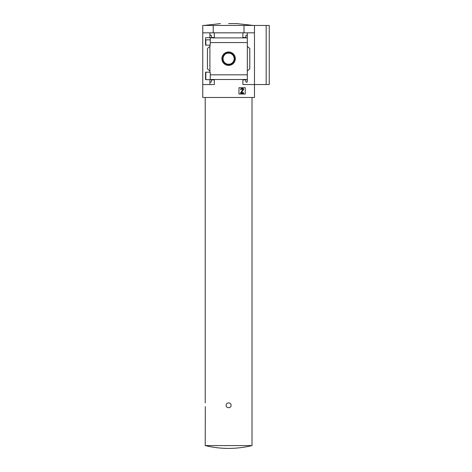 <?xml version="1.0" encoding="UTF-8"?>
<svg xmlns="http://www.w3.org/2000/svg" width="472" height="472" viewBox="0 0 472 472"><rect width="100%" height="100%" fill="white"/><g stroke="black" fill="none" stroke-linecap="round" stroke-linejoin="round"><path stroke-width="0.71" d="M210.241 39.854L205.55 39.854L205.55 45.182L205.55 37.713L210.241 37.713L210.241 45.182L205.55 45.182M205.55 72.186L210.241 72.186L210.241 79.662L205.55 79.662L205.55 72.186L205.833 77.532M209.898 79.662L209.898 81.597A0.614 0.614 0 0 0 210.512 82.211L210.76 82.211A0.614 0.614 0 0 0 211.373 81.597L211.373 79.868L214.329 79.868L214.329 84.547L202.753 84.547L202.753 25.447L269.247 25.447L269.247 84.547L266.167 84.547L266.167 25.447M202.753 84.547L202.753 97.48L254.467 97.48L254.467 84.547L242.897 84.547L242.897 79.868L245.853 79.868L245.853 81.597A0.614 0.614 0 0 0 246.467 82.211L246.714 82.211A0.614 0.614 0 0 0 247.328 81.597L247.328 79.497L210.241 79.497M221.893 58.693A6.714 6.714 0 0 1 231.97 52.876A6.714 6.714 0 0 1 231.97 64.511A6.714 6.714 0 0 1 221.893 58.693M247.328 81.597L247.328 74.824L210.241 74.824M247.328 74.824L247.328 42.557L210.241 42.557M209.898 45.182L209.898 72.186M209.898 81.597L209.898 84.547M247.328 42.557L247.328 35.789A0.614 0.614 0 0 0 246.714 35.176L246.467 35.176A0.614 0.614 0 0 0 245.853 35.789L245.853 37.512L242.897 37.512L242.897 32.834L202.753 32.834M245.233 87.739L238.956 87.739L238.956 94.016L245.233 94.016L245.233 87.739M266.167 84.547L254.467 84.547L254.467 32.834L247.328 32.834L247.328 37.884L210.241 37.884M214.329 32.834L214.329 37.512L211.373 37.512L211.373 35.789A0.614 0.614 0 0 0 210.76 35.176L210.512 35.176A0.614 0.614 0 0 0 209.898 35.789L209.898 37.713M209.898 32.834L209.898 35.789M252.007 445.58L205.22 445.58C212.901 447.456 220.701 448.394 228.613 448.4A98.506 98.506 0 0 0 252.007 445.58L252.007 97.48M231.073 405.306C231.221 402.132 226.005 402.126 226.147 405.3C225.999 408.475 231.221 408.486 231.073 405.306M228.613 448.4A98.506 98.506 0 0 1 205.22 445.58L205.308 406.61M254.467 32.834L254.467 25.447M247.328 35.789L247.328 32.834L242.897 32.834M247.328 46.439L249.788 48.51L249.788 68.877L247.328 70.942M209.898 70.942L207.432 68.877L207.432 48.51L209.898 46.439M213.22 32.834L213.22 25.447M244.006 32.834L244.006 25.447M241.847 88.417A1.233 1.233 0 0 0 240.62 89.645L241.233 89.645A0.614 0.614 0 0 1 241.847 89.031L242.614 89.031A0.307 0.307 0 0 1 242.868 89.515L240.62 92.724L240.62 93.344L243.57 93.344L243.57 92.724L241.505 92.53L243.434 89.774A0.861 0.861 0 0 0 242.732 88.417L241.847 88.417M228.613 23.6L236.767 23.6L228.613 23.6M222.678 58.693A5.935 5.935 0 0 1 231.581 53.554A5.935 5.935 0 0 1 231.581 63.832A5.935 5.935 0 0 1 222.678 58.693M223.049 58.693A5.564 5.564 0 0 1 231.392 53.873A5.564 5.564 0 0 1 231.392 63.508A5.564 5.564 0 0 1 223.049 58.693M205.833 39.854L205.833 45.182M205.833 72.186L205.833 79.662M205.22 97.48L205.22 402.84M236.767 23.6L253.24 25.447M220.459 23.6L203.987 25.447"/></g></svg>
